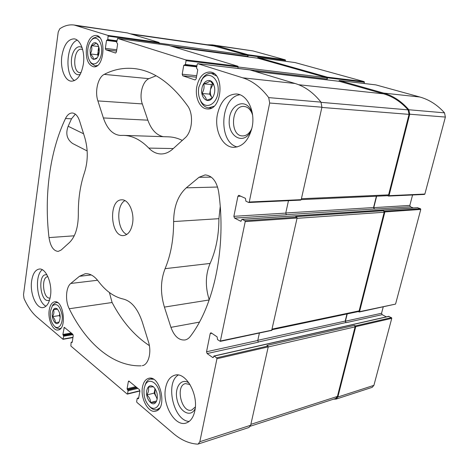 <?xml version="1.0" encoding="UTF-8"?>
<svg xmlns="http://www.w3.org/2000/svg" width="469" height="469" viewBox="0 0 469 469"><rect width="100%" height="100%" fill="white"/><g stroke="black" fill="none" stroke-linecap="round" stroke-linejoin="round"><path stroke-width="0.7" d="M59.065 322.103L55.248 322.819C55.506 320.579 54.58 318.515 52.469 316.634C53.976 314.166 54.31 311.862 53.466 309.716L57.224 308.878C60.36 312.8 60.964 317.232 59.035 322.168L58.906 322.355C56.18 326.647 51.238 319.26 52.376 312.747C53.208 308.702 54.826 307.406 57.224 308.878M156.564 401.136L155.784 402.361L150.567 402.543C150.572 399.699 149.335 397.167 146.856 394.951C148.567 392.049 149.042 389.446 148.286 387.136L153.439 386.79C157.174 390.87 158.217 395.648 156.564 401.136L155.761 402.437C152.067 407.379 145.12 397.958 146.785 390.466C147.964 385.928 150.186 384.703 153.439 386.79M212.762 97.282L212.58 97.493C211.654 98.502 209.614 99.405 206.448 100.208C206.266 98.074 204.783 95.828 202.004 93.478C203.886 90.388 204.472 87.164 203.775 83.804C207.128 82.925 209.221 81.905 210.048 80.738L213.817 85.036L213.536 84.092L214.585 87.451C215.119 91.385 214.409 94.82 212.457 97.745C207.843 104.71 199.964 97.476 201.957 88.342C203.147 80.475 210.599 77.602 213.536 84.092M96.526 58.584L97.2 57.734L93.437 59.44C93.607 57.746 92.528 55.911 90.212 53.929C91.848 51.332 92.246 48.565 91.402 45.64C94.111 44.848 95.594 43.887 95.852 42.755L98.25 45.311L97.675 44.221L99.117 48.237C99.569 52.645 98.707 56.098 96.526 58.584C92.129 60.747 89.995 57.74 90.124 49.567C91.789 42.896 94.304 41.114 97.675 44.221M49.21 310.144C50.025 305.19 51.819 302.411 54.592 301.801C63.532 299.773 67.237 329.238 58.097 329.988C52.903 331.202 47.68 319.336 49.21 310.144M196.816 86.56C199.032 76.98 203.423 72.138 209.995 72.015C225.208 72.718 222.077 111.042 207.11 108.919C199.876 108.697 194.694 97.235 196.816 86.56M165.639 387.716C167.087 380.728 170.171 376.548 174.873 375.182C185.677 371.577 198.727 394.312 194.811 410.967C193.345 417.568 190.437 421.596 186.099 423.044C174.808 427.089 161.928 404.137 165.639 387.716M217.411 114.377C220.565 101.087 226.949 94.292 236.552 93.993C247.356 94.41 255.587 111.657 252.088 127.363C248.84 140.102 242.754 146.762 233.826 147.342C222.488 147.477 214.099 130.153 217.411 114.377M61.855 56.128C63.843 44.86 67.941 39.103 74.149 38.863C80.533 39.332 85.247 52.059 83.353 64.177C81.284 75.216 77.279 80.885 71.347 81.184C64.775 80.891 60.067 68.21 61.855 56.128M31.64 280.943C32.766 273.785 35.286 269.822 39.191 269.054C45.827 267.793 52.522 283.417 50.47 295.951C49.304 302.904 46.859 306.785 43.13 307.588C36.289 308.989 29.694 293.348 31.64 280.943M132.522 223.666C134.656 212.387 128.506 199.126 121.682 199.835C108.245 199.618 110.356 237.279 123.687 235.561C128.119 234.875 131.062 230.912 132.522 223.666M141.187 365.832C112.619 366.688 85.997 343.021 69.23 308.749C65.062 300.705 65.865 287.204 70.784 283.464L79.443 276.3L85.159 273.749C89.761 273.321 94.152 275.813 98.326 281.212C105.689 291.02 114.049 296.977 123.4 299.075C131.484 301.18 137.775 308.801 142.271 321.939L148.397 341.596C151.874 352.09 148.614 364.671 142.3 365.697L143.373 365.351M49.005 237.607C44.039 195.755 49.696 151.639 65.49 118.528C67.337 114.811 69.623 112.959 72.337 112.988C75.497 113.328 77.93 116.036 79.636 121.108L84.825 137.739C88.172 149.552 88.066 161.137 84.52 172.486C80.199 185.349 78.141 199.319 78.335 214.403C78.235 227.354 75.304 236.698 69.547 242.432L61.158 250.024L58.209 251.407C53.495 250.997 50.429 246.395 49.005 237.607L74.26 235.79M218.613 191.633C226.556 246.717 214.204 305.243 190.432 336.273C188.89 338.307 187.09 339.538 185.015 339.972C178.906 340.476 174.216 336.267 170.939 327.35L164.408 307.101C160.275 293.277 160.504 280.468 165.088 268.673C170.816 254.948 173.659 239.249 173.624 221.556C173.782 206.624 178.003 195.385 186.287 187.834L199.026 177.288L205.105 174.914C212.099 175.588 216.602 181.163 218.613 191.633M104.224 74.378C113.592 69.488 123.505 67.542 133.964 68.538C153.228 70.526 171.138 82.995 187.682 105.947C193.826 114.219 192.325 131.859 185.05 137.915L172.78 149.019C169.033 152.349 165.094 153.996 160.967 153.967C156.505 153.844 152.448 151.886 148.802 148.093C140.835 139.926 132.504 135.693 123.804 135.389L120.345 135.43C112.789 134.697 107.131 128.869 103.385 117.942L97.892 100.911C94.638 91.519 97.951 77.309 104.224 74.378L148.884 78.669L156.118 75.785M220.307 341.356L245.217 221.62L244.882 220.711L241.998 219.328L240.767 221.239L234.523 218.103L233.873 216.315L237.912 196.288L238.791 195.315L245.451 198.358L245.908 201.178L248.646 202.467L249.262 202.01L269.675 103.028L268.702 97.605C261.092 87.498 252.439 80.903 242.743 77.825L197.713 63.661L197.22 64.212L196.529 68.069L197.754 69.881L196.13 78.903L195.057 79.953L182.775 75.796L182.201 74.213L183.748 65.355L185.402 64.488L186.07 60.689L185.777 59.897L117.567 38.435L116.652 42.403L117.631 43.98L116.4 52.077L115.556 53.05L105.806 49.749L105.343 48.36L106.527 40.387L107.829 39.566L108.099 35.456L74.178 25.033C69.213 24.376 64.405 25.631 59.756 28.802L58.22 32.044L23.509 294.725L24.019 298.483C27.618 306.521 31.921 312.717 36.928 317.067L62.934 339.263L63.69 336.232L62.887 334.467L64.259 327.315L72.812 334.28L73.223 335.728L72.214 342.352L71.095 342.505L70.872 346.034L127.122 394.036L127.55 393.796L128.078 390.777L127.099 388.742L128.342 381.637L128.782 381.01L139.387 389.604L139.879 391.246L138.584 398.451L138.367 398.761L137.405 398.193L137.194 398.503L136.643 401.552L136.889 402.373L173.225 433.379C180.981 439.986 189.071 443.574 197.49 444.137L198.153 444.055L199.835 441.716L216.942 358.744L216.637 357.829L214.157 356.088L212.862 357.607L207.128 353.562L206.53 351.762L210.2 333.588L210.804 332.826L211.296 332.943L217.112 336.859L217.54 339.597L220.307 341.356L271.404 330.452M86.437 48.289C88.02 39.824 91.215 35.521 96.028 35.392C106.891 36.054 104.188 68.796 93.53 66.768C87.984 64.904 85.622 58.742 86.437 48.289M142.512 386.948C143.479 382.112 145.519 379.239 148.644 378.336C160.222 374.584 167.767 408.728 155.761 411.125C148.439 413.629 140.114 398.122 142.512 386.948M190.009 384.516L185.443 383.613C175.072 385.577 181.579 413.476 191.704 410.064L195.344 406.94M82.667 49.556L81.594 49.245C73.592 47.809 71.968 72.437 80.006 72.666L81.096 72.589M417.51 207.732L420.459 208.728L384.574 211.179L383.536 210.751L295.704 216.684L296.76 217.17L297.094 218.021L271.668 330.51M388.572 316.464L391.468 317.624L355.438 325.914L354.476 325.38L266.937 345.413L267.916 346.04L268.221 346.89L250.663 425.26L248.957 427.499L198.153 444.055M74.178 25.033L127.392 32.918L159.097 42.48L159.179 44.092M168.734 45.393L237.959 66.258L237.976 68.398L327.321 79.056L327.315 77.151L257.862 57.511L257.375 58.144M249.93 69.887L295.136 83.5C304.821 86.448 313.433 92.663 320.978 102.136L321.922 107.202L301.209 199.659L300.588 200.081M386.339 316.874L382.135 314.658L345.987 322.69L345.196 321.089L346.972 313.966M413.371 207.966L410.451 206.806L374.403 209.121L373.559 207.55L376.39 196.212M384.574 211.179L384.891 211.924L359.541 311.686L359.236 312.014L358.263 311.592M420.459 208.728L420.775 209.438L395.56 304.094L359.236 312.014M355.438 325.914L355.736 326.664L337.856 397.026L336.138 399.09L333.588 399.166M391.468 317.624L391.762 318.34L373.91 385.354L372.21 387.335L336.138 399.09M207.064 44.743L212.469 44.895L215.617 45.563L248.013 54.726L248.025 56.456L247.556 55.26L212.322 45.493L130.171 33.756M212.469 44.895L252.879 50.904L285.322 59.862L285.387 61.251M295.095 62.57L364.214 81.647L364.202 83.505M338.694 81.243L339.304 80.539L383.706 93.097C393.174 95.805 401.546 101.357 408.827 109.752L409.724 114.213L389.024 195.673L388.584 196.083L387.535 195.708M375.968 84.912L419.855 97.013C429.164 99.61 437.384 104.892 444.512 112.841L445.38 117.062L424.873 194.049L424.269 194.406M383.214 306.955L381.561 313.251L345.401 321.206L347.224 313.913M382.135 314.658L381.561 313.251M412.573 194.981L409.836 205.41L373.781 207.644L376.642 196.2M410.451 206.806L409.836 205.41M374.403 209.121L373.781 207.644M339.357 81.33L383.525 93.823C392.741 96.467 400.931 101.814 408.1 109.869L409.027 114.366L388.584 194.881L387.705 195.702L301.215 199.618M257.944 58.226L326.752 77.725L327.321 79.056M354.476 325.38L355.068 326.881L337.41 396.422L335.698 398.48L250.329 426.21M345.987 322.69L345.401 321.206M383.536 210.751L384.175 212.246L359.131 310.877L358.521 311.533L272.067 329.713M288.476 200.679L285.75 213.102L286.395 214.773L234.523 218.103M259.386 333.101L257.762 340.488L258.36 342.171L207.128 353.562M123.804 135.389L168.635 136.848C173.213 136.995 177.763 138.185 182.289 140.413M163.183 136.667C156.347 135.09 151.241 129.591 147.864 120.175L142.312 103.919C139.017 94.949 142.47 81.418 148.884 78.669M209.233 299.861C205.129 286.793 205.416 274.652 210.094 263.443L165.088 268.673M220.225 206.577L218.906 218.677C218.882 235.45 215.945 250.376 210.094 263.443M75.333 114.149L71.511 118.815L68.163 126.255C65.425 133.624 66.897 139.363 72.584 143.479L87.17 150.965M149.371 345.635C134.468 335.769 122.046 321.394 112.097 302.511L109.4 292.527M124.93 200.603C115.779 205.463 117.186 230.625 126.823 234.436M42.292 269.728C34.155 275.514 36.881 302.423 46.032 306.181M47.902 276.681L47.791 276.687C40.821 276.98 43.113 299.404 49.99 298.032L50.101 298.014M47.035 274.94C36.822 271.914 40.228 305.301 49.608 299.931M77.244 40.164C66.416 43.898 64.452 74.794 74.542 80.58M82.128 47.738C77.672 44.08 71.962 50.799 71.44 59.973C70.76 69.136 75.48 76.863 80.322 74.249M239.87 94.75C220.055 97.4 217.909 142.394 237.173 146.955M252.592 115.081L251.917 113.14C250.088 109.048 247.503 106.821 244.144 106.451C231.053 104.921 229.493 136.086 242.602 135.922C245.961 135.928 248.763 134.005 251.009 130.165L251.882 128.318M252.433 113.903L251.577 111.411C245.82 97.194 229.693 104.265 229.224 120.445C228.092 136.555 243.288 145.214 250.487 131.836L251.601 129.467M178.243 375.042C164.895 382.962 173.6 420.91 189.165 421.443M189.183 383.214C181.409 377.094 174.063 387.558 177.112 399.852C179.809 412.263 191.065 417.967 195.204 408.517M91.607 39.941L93.014 38.3L97.411 36.623L99.698 37.596M97.452 65.496L95.072 65.9L91.045 63.251L89.925 61.322M87.867 48.782C88.494 44.737 89.837 41.694 91.895 39.66C96.655 34.958 102.512 42.192 101.621 51.953C100.917 61.726 94.076 67.337 90.159 61.668C88.002 58.391 87.234 54.093 87.867 48.782M200.972 81.026L203.007 77.684C205.486 74.577 208.289 73.146 211.408 73.399L216.367 75.896M213.958 106.264L208.705 107.823C205.61 107.524 203.083 105.642 201.119 102.172L199.63 98.543M198.809 87.252L202.256 79.068C208.658 70.344 219.34 78.311 218.132 91.385C217.229 104.464 205.551 110.315 200.591 100.683C198.575 96.778 197.982 92.299 198.809 87.252M144.956 385.536L145.871 383.097C146.99 380.875 148.48 379.532 150.332 379.058L153.51 379.274M159.753 407.907L156.986 409.648C155.116 410.123 153.216 409.625 151.288 408.147L149.453 406.389M144.171 388.314L145.29 384.797C148.661 377.51 157.478 382.171 159.695 392.758C162.127 403.299 156.124 411.87 150.062 406.899C145.284 402.296 143.321 396.1 144.171 388.314M52.247 306.075L53.167 304.498L56.098 302.528L57.716 302.687M60.9 328.2L59.375 328.833L56.057 327.802L54.791 326.541M50.441 311.152L52.282 306.028C56.638 302.54 59.909 305.53 62.096 315.004C63.227 323.422 58.988 330.024 54.838 326.582C51.338 323.082 49.872 317.941 50.441 311.152M98.22 55.952L97.529 54.779L99.006 47.604M98.367 55.594L98.132 50.67L98.748 46.542M97.529 54.779L90.212 53.929M98.73 46.554L91.402 45.64M212.158 97.88L209.631 94.122L210.517 89.339L213.172 83.992M212.146 97.898L211.847 97.452C210.452 95.195 210.006 92.487 210.517 89.339L211.408 84.543L213.008 83.769M209.631 94.122L202.004 93.478M211.408 84.543L203.775 83.804M157.256 398.767L154.166 393.098L155.034 388.567M157.179 399.195L154.952 393.638L155.01 388.531M156.511 400.983L150.567 402.543M154.166 393.098L146.856 394.951M60.202 317.302L59.422 315.584L52.469 316.634M59.422 315.584L59.733 313.444M57.511 309.135L53.466 309.716M60.202 316.886L59.809 313.755M245.217 221.62L297.094 218.021M220.606 340.969L271.973 330.147M199.835 441.716L250.663 425.26M216.942 358.744L268.221 346.89M77.156 25.719L127.392 32.918M108.099 35.456L159.097 42.48M185.777 59.897L237.959 66.258M117.602 38.446L168.799 45.405M242.743 77.825L295.136 83.5M197.766 63.673L250.036 69.899M268.702 97.605L320.978 102.136M269.675 103.028L321.922 107.202M249.262 202.01L301.209 199.659M257.803 340.301L345.196 321.089M258.185 342.03L345.776 322.572M106.527 40.387L116.752 41.741M105.343 48.36L116.752 49.767M183.748 65.355L196.746 66.85M182.201 74.213L196.699 75.738M285.779 212.979L373.559 207.55M286.219 214.661L374.18 209.027M420.775 209.438L384.891 211.924M395.56 304.094L359.541 311.686M212.862 357.607L213.348 357.495M214.157 356.088L389.047 316.352M216.637 357.829L267.916 346.04M337.856 397.026L373.91 385.354M391.762 318.34L355.736 326.664M137.628 398.257L138.666 397.993M138.144 398.697L138.543 398.591M128.342 381.637L129.479 381.373M127.099 388.742L135.822 386.644M127.339 389.551L136.62 387.306M127.838 389.974L137.118 387.722M128.078 390.777L137.915 388.385M127.55 393.796L139.897 390.747M71.446 342.253L72.255 342.106M63.86 327.931L64.957 327.749M62.887 334.467L71.306 333.031M63.086 335.177L72.044 333.641M63.491 335.523L72.455 333.981M63.69 336.232L73.058 334.614M63.28 339.011L72.982 337.311M215.617 45.563L252.879 50.904M285.322 59.862L248.013 54.726M170.663 45.968L248.025 56.456M108.333 36.148L159.337 43.142M107.829 39.566L116.898 40.774M285.557 60.437L248.248 55.324M107.483 40.064L116.816 41.301L107.448 40.064M295.165 62.582L257.862 57.511M364.214 81.647L327.315 77.151M186.07 60.689L326.752 77.725M185.402 64.488L196.933 65.836M364.495 82.28L327.602 77.819M184.979 65.033L196.828 66.405M383.706 93.097L419.855 97.013M376.074 84.924L339.304 80.539M408.827 109.752L444.512 112.841M409.724 114.213L445.38 117.062M424.873 194.049L389.024 195.673M240.767 221.239L241.13 221.216M242.18 219.369L417.861 207.708M244.882 220.711L296.76 217.17M237.912 196.288L240.82 196.183M233.873 216.315L285.75 213.102M182.775 75.796L196.435 77.209M105.806 49.749L116.552 51.062M210.2 333.588L211.783 333.271M206.53 351.762L257.762 340.488M297.024 218.331L384.175 212.246M272.208 329.086L359.131 310.877M254.849 71.352L339.562 81.354M298.642 84.725L383.525 93.823M321.136 102.353L408.1 109.869M321.869 107.436L409.027 114.366M301.415 198.727L388.584 194.881M173.507 46.824L258.079 58.244M131.707 34.219L215.506 46.167M159.331 43.171L247.556 55.26M250.868 424.351L337.41 396.422M268.204 346.966L355.068 326.881M173.278 148.562L148.802 148.093M147.864 120.175L103.385 117.942M142.312 103.919L97.892 100.911M199.413 322.121L170.939 327.35M209.197 299.967L164.408 307.101M218.906 218.677L173.624 221.556M217.598 187.031L186.287 187.834M211.261 177.124L199.026 177.288M71.511 118.815L65.49 118.528M112.097 302.511L69.23 308.749M97.575 280.251L70.784 283.464M91.279 274.951L79.443 276.3M83.588 133.788L68.163 126.255M213.893 356.024L388.789 316.317M137.405 398.193L138.689 397.864M71.294 342.2L72.267 342.024M184.927 65.033L196.828 66.41M241.998 219.328L417.686 207.679M424.439 194.436L388.584 196.083M376.021 84.912L339.251 80.527M295.13 62.576L257.833 57.505M248.816 202.502L300.758 200.116M197.713 63.661L249.983 69.893M117.567 38.435L168.77 45.399M63.086 339.31L72.941 337.58M127.339 394.107L139.909 390.999M254.802 71.335L339.462 81.336M173.471 46.812L258.014 58.232M251.917 113.14L251.577 111.411M251.009 130.165L250.487 131.836M95.072 65.9L96.608 66.065M97.411 36.623L98.953 36.834M90.159 61.668L91.045 63.251M91.895 39.66L93.014 38.3M208.705 107.823L211.419 108.011M211.408 73.399L214.134 73.697M200.591 100.683L201.119 102.172M202.256 79.068L203.007 77.684M156.986 409.648L158.827 409.144M150.332 379.058L152.173 378.624M150.062 406.899L151.288 408.147M145.29 384.797L145.871 383.097M59.375 328.833L60.501 328.652M56.098 302.528L57.224 302.376M54.838 326.582L56.057 327.802M52.282 306.028L53.167 304.498"/></g></svg>
